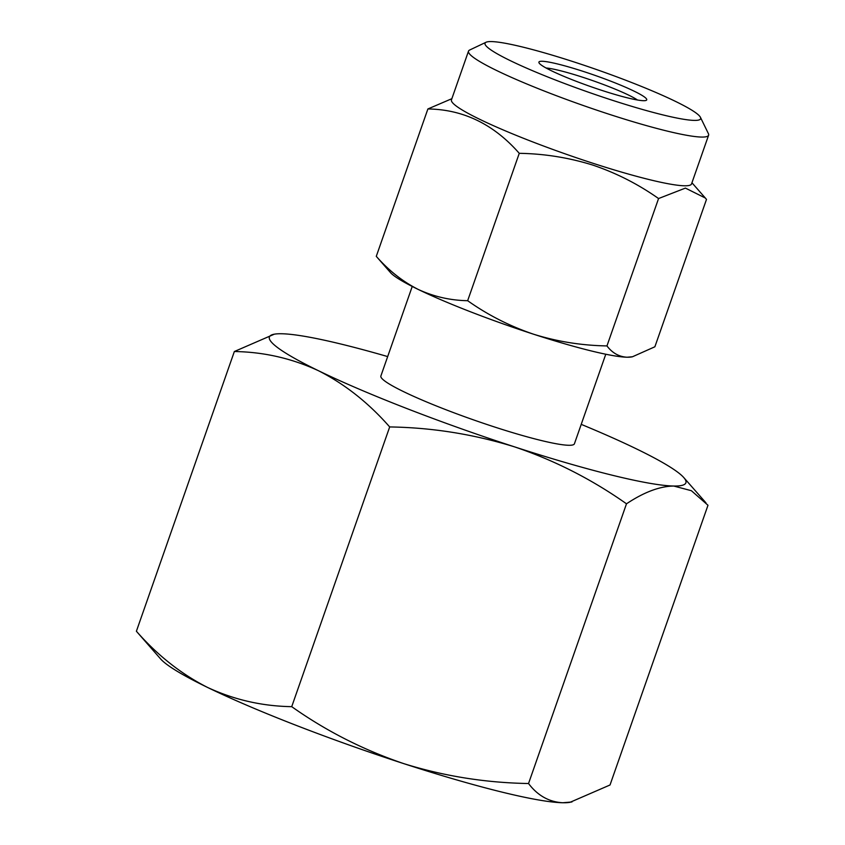 <?xml version="1.0" encoding="UTF-8"?>
<svg xmlns="http://www.w3.org/2000/svg" width="845" height="845" viewBox="0 0 845 845"><rect width="100%" height="100%" fill="white"/><g stroke="black" fill="none" stroke-linecap="round" stroke-linejoin="round"><path stroke-width="1.27" d="M573.713 61.843A114.212 12.031 19.3 0 0 486.055 42.25A114.212 12.031 19.3 0 0 611.938 100.132A114.212 12.031 19.3 0 0 700.442 117.328A114.212 12.031 19.3 0 0 573.713 61.843M700.442 117.328L708.395 133.637A127.194 13.393 -160.7 0 1 708.606 135.211A127.194 13.393 -160.7 0 1 609.847 114.487A127.194 13.393 -160.7 0 1 468.51 51.133A127.194 13.393 -160.7 0 1 469.662 50.024L486.055 42.25M546.081 68.001A51.915 5.471 -160.7 0 1 582.427 77.159A51.915 5.471 -160.7 0 1 637.468 100.006M583.272 71.413A57.111 6.01 -160.7 0 1 646.214 100.354A57.111 6.01 -160.7 0 1 602.379 90.563A57.111 6.01 -160.7 0 1 539.015 62.826A57.111 6.01 -160.7 0 1 583.272 71.413M708.606 135.211L691.537 183.935A127.194 13.393 -160.7 0 1 592.778 163.212A127.194 13.393 -160.7 0 1 451.452 99.858L468.51 51.133M451.864 98.685L427.887 108.963C463.271 109.438 493.733 124.226 519.263 153.325C544.233 153.716 568.717 157.624 592.725 165.06C616.216 172.982 638.165 184.147 658.561 198.543L685.422 188.097L705.311 198.005L706.494 199.399L654.886 346.777L632.482 356.759L627.106 357.224C619.036 356.791 612.319 353.02 606.953 345.922L658.561 198.543M605.78 354.235L574.42 443.783A102.53 10.795 -160.7 0 1 494.8 427.074A102.53 10.795 -160.7 0 1 380.873 376.004L412.233 286.455M581.223 424.359A220.64 23.237 -160.7 0 1 636.792 449.054A220.64 23.237 -160.7 0 1 683.763 477.552A220.64 23.237 -160.7 0 1 673.718 486.033A220.64 23.237 -160.7 0 1 514.563 446.868A220.64 23.237 -160.7 0 1 318.491 370.733C344.802 384.084 368.526 402.822 389.682 426.936C432.122 427.581 473.749 434.224 514.563 446.868C554.51 460.356 591.827 479.326 626.494 503.8C643.953 492.191 659.691 486.266 673.718 486.033L691.368 490.702L707.983 505.257L610.027 784.984L570.037 802.317A220.64 23.237 -160.7 0 1 562.802 802.75A220.64 23.237 -160.7 0 1 403.656 763.595A220.64 23.237 -160.7 0 1 207.585 687.45A220.64 23.237 -160.7 0 1 160.613 658.942L136.394 631.247L234.35 351.52C263.862 351.985 291.905 358.386 318.491 370.733A220.64 23.237 -160.7 0 1 274.34 334.176A220.64 23.237 -160.7 0 1 281.575 333.754A220.64 23.237 -160.7 0 1 387.675 356.579M274.34 334.176L234.35 351.52M571.938 801.979L562.802 802.75C549.092 802 537.663 795.599 528.537 783.526L626.494 503.8M528.537 783.526C485.548 782.797 443.921 776.143 403.656 763.595C363.223 749.864 325.906 730.883 291.726 706.663L389.682 426.936M291.726 706.663C262.214 706.198 234.171 699.787 207.585 687.45C181.274 674.099 157.55 655.361 136.394 631.247M606.953 345.922C581.666 345.489 557.182 341.581 533.491 334.187C509.715 326.117 487.766 314.953 467.655 300.704L519.263 153.325M467.655 300.704C450.3 300.408 433.802 296.637 418.159 289.402C402.685 281.543 388.721 270.527 376.278 256.341L427.887 108.963M376.278 256.341L390.527 272.639A129.792 13.668 -160.7 0 0 418.159 289.402A129.792 13.668 -160.7 0 0 533.491 334.187A129.792 13.668 -160.7 0 0 627.106 357.224A129.792 13.668 -160.7 0 0 631.363 356.97L632.482 356.77M683.763 477.552L705.976 502.87M691.949 182.763L705.311 198.005"/></g></svg>
